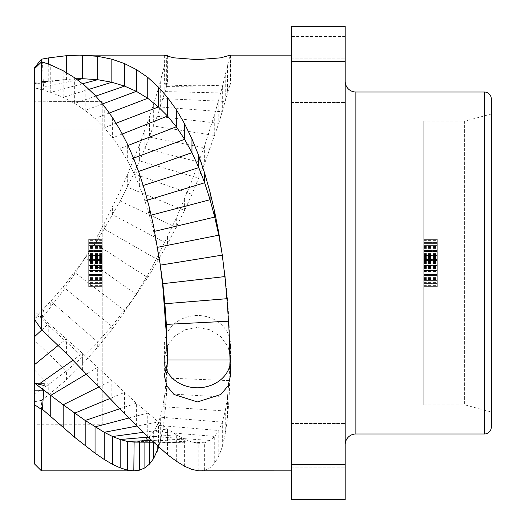 <?xml version="1.0" encoding="UTF-8"?>
<svg xmlns="http://www.w3.org/2000/svg" width="526" height="526" viewBox="0 0 526 526"><rect width="100%" height="100%" fill="white"/><g stroke="black" fill="none" stroke-linecap="round" stroke-linejoin="round"><path stroke-width="0.39" stroke-dasharray="2.63 1.97" d="M167.347 56.506L167.439 84.114L230.237 83.93L218.777 123.321L204.634 163.441L191.964 194.291L184.606 210.479L167.538 243.965L147.747 277.623L132.434 299.991L111.841 326.232L97.691 342.005L82.635 356.871L66.421 370.994L34.677 340.44L34.677 317.882L44.131 317.888L44.131 314.857L34.677 317.882L34.677 67.552M34.677 89.913L34.677 68.604L34.677 89.913L43.671 89.913L42.461 61.996M76.033 78.736L34.677 82.253L48.754 81.214L34.677 83.719M34.677 311.55L34.677 319.69L34.677 311.55L48.754 323.385L41.856 329.861M34.677 340.44L34.677 464.11M34.677 101.262L34.677 371.06L34.677 101.262L48.182 101.262L48.182 101.643L48.182 101.262M34.677 377.28L34.677 424.738L34.677 377.28M34.677 317.882L43.671 308.88L42.461 317.632L63.173 290.727L74.653 273.928L85.186 257.345L95.048 240.553L104.233 223.471L120.171 191.07L127.331 174.961L139.62 144.479L149.476 116.91L157.175 92.734L167.347 55.171M34.677 308.88L43.671 308.88M230.197 83.904L167.393 83.904L157.175 116.299L144.887 148.542L133.814 173.731L120.171 201.024L104.233 228.941L95.048 243.663L85.186 258.128L63.173 286.887L50.746 301.247L37.372 315.225L38.825 316.553M291.299 55.138L291.299 470.862L291.299 55.138M41.429 59.208L41.429 317.632L42.461 317.632M167.314 348.429A33.092 27.819 180 0 0 164.336 359.962A33.092 27.819 180 0 0 165.637 367.7M230.164 364.031A33.092 27.819 180 0 0 230.519 359.962A33.092 27.819 180 0 0 230.237 356.339L230.237 371.915M230.092 359.962L229.073 321.182L227.462 298.65L225.246 276.538L221.998 252.999M159.989 263L153.664 231.532L149.476 215.601L144.887 200.932L139.62 186.645L133.814 173.172L127.331 160.423L120.171 148.47L112.603 137.832L104.233 127.759L95.048 118.475L85.186 110.394L74.653 103.405L63.173 97.343L50.746 92.352L37.372 88.519L43.671 89.913M34.677 87.921L37.372 88.519L77.519 79.807M57.531 80.064L48.754 81.214L48.754 64.172M41.429 317.632L34.677 315.561M199.959 470.862L204.634 470.257L210.084 467.64L214.726 462.979L218.777 456.239L222.327 446.692L225.246 434.003L227.462 418.177L229.073 399.083L230.519 358.081L228.014 346.673L220.821 336.666L210.052 329.841L197.428 327.442L184.804 329.841L174.027 336.666L166.841 346.673L164.336 358.081L167.347 370.133L167.314 357.121A33.092 29.423 180 0 1 164.336 344.918A33.092 29.423 180 0 1 197.428 315.495A33.092 29.423 180 0 1 230.519 344.918A33.092 29.423 180 0 1 230.237 348.751L229.073 380.627L227.462 397.235L225.246 411.01L222.327 422.128L218.777 430.492L214.726 436.416L210.084 440.44L204.634 442.793L198.795 443.221L191.964 442.05L184.606 439.21L176.302 434.732L167.538 428.979L158.431 421.944L136.372 403.146L82.635 353.433L48.754 323.385L48.754 336.37M167.347 370.133L166.361 396.492L164.875 414.646L162.85 429.814L158.74 447.126M34.677 401.759L41.429 400.339L41.429 470.862M41.429 400.339L48.754 394.743L66.421 379.765L82.635 363.913L97.691 347.245L111.841 329.559L124.577 311.8L136.372 293.817L147.747 274.822L158.431 255.097L176.302 218.165L191.964 180.628L204.634 145.63L214.726 113.905L222.327 86.908L229.915 55.782M167.314 357.121L167.439 344.918L230.25 344.918L230.237 361.868M167.439 344.918L166.361 378.016L164.875 393.658L162.85 406.729L160.285 417.177L157.175 425.317L153.664 431.419L149.476 436.271L144.887 439.526L139.62 441.478L133.814 442.096M66.421 379.765L66.421 370.994L48.754 384.401L34.677 393.731M230.197 83.877L230.237 55.631M167.314 83.45A33.092 1.604 0 0 0 164.336 84.114A33.092 1.604 0 0 0 197.428 85.718A33.092 1.604 0 0 0 230.519 84.114A33.092 1.604 0 0 0 230.237 83.904M291.299 26.3L291.299 61.608L345.188 61.608L345.188 26.3L345.188 36.564L345.188 26.3L291.299 26.3L345.188 26.3M291.299 61.608L291.299 499.7L345.188 499.7L345.188 61.608M291.299 80.662L291.299 102.478L291.299 80.662M291.299 445.338L291.299 423.522L291.299 445.338M345.188 80.662L345.188 102.478L345.188 80.662M345.188 445.338L345.188 423.522L345.188 445.338M345.188 444.661L345.188 81.339L345.188 444.661M291.299 464.392L345.188 464.392M491.323 114.024L491.323 411.976L464.609 404.816L464.609 121.184L491.323 114.024M423.792 404.816L464.609 404.816L464.609 121.184L423.792 121.184L423.792 404.816L423.792 121.184M423.792 239.363L423.792 286.637L423.792 239.363L423.792 286.637L423.792 239.363L423.792 286.637L423.792 239.363L423.792 286.637L423.792 239.363L423.792 240.369L423.792 239.363L437.303 239.363L437.303 286.637L437.303 239.363L437.303 286.637L437.303 239.363L437.303 286.637L437.303 239.363L437.303 286.637L437.303 239.363L437.303 280.601L437.303 239.363L423.792 239.363M423.792 275.571L423.792 240.369L423.792 286.637L423.792 275.571L437.303 275.571L437.303 279.595L437.303 275.571L423.792 275.571L437.303 275.571M423.792 286.637L437.303 286.637L437.303 279.595L437.303 286.637L423.792 286.637M423.792 274.565L437.303 274.565L437.303 277.583L437.303 274.565L423.792 274.565L437.303 274.565L423.792 274.565L437.303 274.565L423.792 274.565L423.792 280.601L437.303 280.601L437.303 277.583L437.303 280.601L423.792 280.601L423.792 265.512L423.792 274.565L437.303 274.565M423.792 243.387L423.792 270.542L437.303 270.542L423.792 270.542L423.792 243.387L437.303 243.387L423.792 243.387L423.792 270.542L437.303 270.542L423.792 270.542L423.792 243.387L437.303 243.387M423.792 262.5L437.303 262.5M423.792 261.494L437.303 261.494M423.792 263.5L437.303 263.5M423.792 267.524L437.303 267.524M423.792 270.542L437.303 270.542M423.792 278.589L437.303 278.589M423.792 282.613L437.303 282.613M423.792 285.631L437.303 285.631M423.792 240.369L437.303 240.369M423.792 247.411L437.303 247.411M423.792 250.429L437.303 250.429L423.792 250.429M423.792 254.452L437.303 254.452M423.792 257.47L437.303 257.47M423.792 245.399L437.303 245.399L437.303 251.435L437.303 245.399L423.792 245.399L423.792 259.482L423.792 245.399L437.303 245.399L423.792 245.399M423.792 246.405L437.303 246.405M423.792 248.417L437.303 248.417M423.792 251.435L437.303 251.435L423.792 251.435M423.792 253.447L437.303 253.447M423.792 256.464L437.303 256.464M423.792 258.476L437.303 258.476M423.792 259.482L437.303 259.482L423.792 259.482M423.792 271.548L437.303 271.548M423.792 277.583L437.303 277.583M423.792 279.595L437.303 279.595M423.792 280.601L437.303 280.601L423.792 280.601M423.792 265.512L437.303 265.512L423.792 265.512M423.792 266.518L437.303 266.518M423.792 268.53L437.303 268.53M423.792 260.488L437.303 260.488L423.792 260.488M423.792 283.619L437.303 283.619L423.792 283.619M423.792 255.458L437.303 255.458L423.792 255.458M423.792 242.381L437.303 242.381L423.792 242.381M102.208 424.738L102.208 101.643L102.208 424.738L34.677 424.738M102.208 101.643L48.182 101.643L48.182 129.153L48.182 101.643L102.208 101.643M102.208 239.363L102.208 286.637L102.208 239.363L102.208 286.637L102.208 239.363L102.208 286.637L102.208 239.363L102.208 286.637L102.208 239.363L102.208 240.369L102.208 239.363L88.697 239.363L88.697 286.637L88.697 239.363L88.697 286.637L88.697 239.363L88.697 286.637L88.697 239.363L88.697 286.637L88.697 239.363L88.697 280.601L88.697 239.363L102.208 239.363M102.208 275.571L102.208 240.369L102.208 286.637L102.208 275.571L88.697 275.571L88.697 279.595L88.697 275.571L102.208 275.571L88.697 275.571M102.208 129.153L48.182 129.153L102.208 129.153M102.208 286.637L88.697 286.637L88.697 279.595L88.697 286.637L102.208 286.637M102.208 274.565L88.697 274.565L88.697 277.583L88.697 274.565L102.208 274.565L88.697 274.565L102.208 274.565L88.697 274.565L102.208 274.565L102.208 280.601L88.697 280.601L88.697 277.583L88.697 280.601L102.208 280.601L102.208 265.512L102.208 274.565L88.697 274.565M102.208 243.387L102.208 270.542L88.697 270.542L102.208 270.542L102.208 243.387L88.697 243.387L102.208 243.387L102.208 270.542L88.697 270.542L102.208 270.542L102.208 243.387L88.697 243.387M102.208 262.5L88.697 262.5M102.208 261.494L88.697 261.494M102.208 263.5L88.697 263.5M102.208 267.524L88.697 267.524M102.208 270.542L88.697 270.542M102.208 278.589L88.697 278.589M102.208 282.613L88.697 282.613M102.208 285.631L88.697 285.631M102.208 240.369L88.697 240.369M102.208 247.411L88.697 247.411M102.208 250.429L88.697 250.429L102.208 250.429M102.208 254.452L88.697 254.452M102.208 257.47L88.697 257.47M102.208 245.399L88.697 245.399L88.697 251.435L88.697 245.399L102.208 245.399L102.208 259.482L102.208 245.399L88.697 245.399L102.208 245.399M102.208 246.405L88.697 246.405M102.208 248.417L88.697 248.417M102.208 251.435L88.697 251.435L102.208 251.435M102.208 253.447L88.697 253.447M102.208 256.464L88.697 256.464M102.208 258.476L88.697 258.476M102.208 259.482L88.697 259.482L102.208 259.482M102.208 271.548L88.697 271.548M102.208 277.583L88.697 277.583M102.208 279.595L88.697 279.595M102.208 280.601L88.697 280.601L102.208 280.601M102.208 265.512L88.697 265.512L102.208 265.512M102.208 266.518L88.697 266.518M102.208 268.53L88.697 268.53M102.208 260.488L88.697 260.488L102.208 260.488M102.208 283.619L88.697 283.619L102.208 283.619M102.208 255.458L88.697 255.458L102.208 255.458M102.208 242.381L88.697 242.381L102.208 242.381M97.691 347.245L97.691 342.005L50.746 301.247L50.746 307.388M82.635 363.913L82.635 356.871L40.272 317.888M111.841 329.559L111.841 326.232L63.173 286.887L63.173 290.727M124.577 311.8L124.577 310.471L74.653 272.415L74.653 273.928M136.372 293.817L136.372 294.507L85.186 258.128L85.186 257.345M147.747 274.822L147.747 277.623L95.048 243.663L95.048 240.553M158.431 255.097L158.431 260.1L104.233 228.941L104.233 223.471M167.538 236.799L167.538 243.965L112.603 214.647L112.603 206.882M176.302 218.165L176.302 227.462L120.171 201.024L120.171 191.07M184.606 198.973L184.606 210.479L127.331 187.144L127.331 174.961M229.073 331.032L229.073 321.182L228.534 321.208M157.59 247.299L157.175 247.384L157.175 244.873M154.657 231.302L153.664 231.532L153.664 226.482M151.172 215.154L149.476 215.601L149.476 207.987M147.477 200.143L144.887 200.932L144.887 190.964M143.223 185.487L139.62 186.645L139.62 174.376M138.621 171.476L133.814 173.172L133.814 158.74M133.558 158.129L127.331 160.423L127.331 143.946M128.028 145.439L120.171 148.47L120.171 130.073M122.315 133.985L112.603 137.832L112.603 117.725M116.114 123.196L104.233 127.759L104.233 106.035M109.362 112.998L95.048 118.475L95.048 95.259M102.577 103.924L85.186 110.394L85.186 85.876M95.811 96.074L74.653 103.405L74.653 77.769M89.052 89.321L63.173 97.343L63.173 70.727M82.635 83.752L50.746 92.352L50.746 64.941M66.421 72.549L66.421 79.235L34.677 84.022M225.246 279.845L225.246 276.538L224.904 276.577M227.462 305.185L227.462 298.65L226.956 298.696M66.421 353.544L66.421 338.77L58.195 345.444M82.635 369.923L82.635 353.433L73.035 360.178M97.691 385.446L97.691 367.306L86.573 373.953M111.841 400.26L111.841 380.515L99.066 386.88M124.577 413.587L124.577 392.416L110.105 398.432M136.372 425.619L136.372 403.146L119.902 408.722M147.747 436.81L147.747 413.074L128.877 418.012M158.431 446.837L158.431 421.944L136.826 426.073M167.538 454.681L167.538 428.979L143.138 432.326M176.302 461.197L176.302 434.732L148.082 437.132M184.606 466.279L184.606 439.21L151.593 440.492M191.964 469.462L191.964 442.05L153.276 442.083M198.795 470.829L198.795 443.221L139.62 441.478L139.62 442.103M204.634 470.257L204.634 442.793L144.887 439.526L144.887 442.136M229.073 399.083L229.073 380.627L166.361 378.016L166.361 396.492M227.462 418.177L227.462 397.235L164.875 393.658L164.875 414.646M225.246 434.003L225.246 411.01L162.85 406.729L162.85 429.814M222.327 446.692L222.327 422.128L160.285 417.177L160.285 441.939M218.777 456.239L218.777 430.492L157.175 425.317L157.175 445.7M214.726 462.979L214.726 436.416L153.664 431.419L153.664 442.445M210.084 467.64L210.084 440.44L149.476 436.271L149.476 442.175M48.754 394.743L48.754 384.401L34.677 370.14M191.964 180.628L191.964 194.291L133.814 173.731L133.814 159.398M198.795 162.37L198.795 178.163L139.62 160.877L139.62 144.479M204.634 145.63L204.634 163.441L144.887 148.542L144.887 130.159M210.084 129.094L210.084 148.851L149.476 137.128L149.476 116.91M214.726 113.905L214.726 135.511L153.664 126.043L153.664 104.043M218.777 100.052L218.777 123.321L157.175 116.299L157.175 92.734M222.327 86.908L222.327 111.768L160.285 106.988L160.285 81.924M225.246 75.152L225.246 101.446L162.85 98.599L162.85 72.194M227.462 65.638L227.462 93.109L164.875 91.59L164.875 64.06M229.073 58.886L229.073 87.191L166.361 86.599L166.361 58.268M355.859 433.989L355.859 92.011M484.439 92.011L484.439 433.989M230.519 375.538L230.519 359.962M164.336 375.538L164.336 359.962M230.519 358.081L230.519 344.918M164.336 358.081L164.336 344.918M153.421 442.215L194.883 443.109M199.505 443.26L191.3 443.004M164.336 55.381L164.336 84.114M230.519 55.381L230.519 84.114M345.188 36.564L291.299 36.564M291.299 58.853L345.188 58.853L291.299 58.853M291.299 102.478L345.188 102.478L291.299 102.478M291.299 423.522L345.188 423.522L291.299 423.522M291.299 467.147L345.188 467.147L291.299 467.147"/><path stroke-width="0.79" d="M134.117 442.096L133.814 470.862L127.331 470.093L120.171 467.857L112.603 464.392L104.233 459.494L95.048 453.188L74.653 437.303L42.461 409.373L41.429 409.373L41.429 470.862L34.677 464.11L34.677 383.198L44.131 383.217L44.131 385.551L34.677 383.198L34.677 67.552L41.429 59.208L48.754 57.886L66.421 55.69L79.702 55.138L97.691 56.308L111.841 59.182L124.577 63.62L136.372 69.563L147.747 77.361L158.431 87.066L167.538 97.52L176.302 109.638L184.606 123.755L191.964 138.903L198.795 155.801L204.634 173.107L210.084 192.266L214.726 212.116L218.777 232.716L222.327 255.399L225.246 279.845L227.462 305.185L229.073 331.032L230.519 375.538L228.014 385.946L220.821 394.5L197.428 401.93L174.027 394.5L166.841 385.946L164.336 375.538L167.347 363.696L166.361 334.24L162.85 286.992L159.989 263L153.664 226.482L149.476 207.987L144.887 190.964L139.62 174.376L133.814 158.74L127.331 143.946L120.171 130.073L112.603 117.725L104.233 106.035L95.048 95.259L85.186 85.876L74.653 77.769L63.173 70.727L50.746 64.941L42.461 61.996L41.429 61.996L41.429 329.454L66.421 353.544L124.577 413.587L147.747 436.81L167.538 454.681L176.302 461.197L184.606 466.279L191.964 469.462L198.795 470.829L291.299 470.862M34.677 371.06L34.677 377.28L34.677 371.06M291.299 55.138L230.197 55.138L220.821 57.834L197.428 59.635L174.027 57.834L164.336 55.381L167.347 55.171L167.347 56.506M165.637 367.7A33.092 27.819 180 0 0 199.656 387.721A33.092 27.819 180 0 0 230.164 364.031M167.347 363.696L167.314 348.429L167.439 359.962L166.361 324.384L164.875 303.752L162.85 283.672L159.989 263M41.429 61.996L34.677 68.604M221.998 252.999L218.777 235.188L214.726 217.08L210.084 199.709L204.634 182.765L198.795 167.61L191.964 152.652L184.606 139.311L176.302 126.805L167.538 116.062L158.431 106.949L147.747 98.296L136.372 91.346L124.577 86.113L111.841 82.253L97.691 79.689L82.635 78.696L76.033 78.736M34.677 319.69L41.429 329.454M158.74 447.126L153.664 458.475L149.476 464.103L144.887 467.877L139.62 470.145L133.946 470.862L41.429 470.862M229.915 55.782L230.197 55.138M153.276 442.083L133.814 442.096L127.331 441.432L120.171 439.506L112.603 436.514L104.233 432.3L85.186 420.478L63.173 404.77L37.372 385.256L43.671 390.207L42.461 409.373M34.677 383.198L37.372 385.256L38.825 384.23M34.677 390.207L43.671 390.207M41.429 409.373L34.677 404.836M230.237 55.631L230.237 55.217M291.299 26.3L291.299 499.7L345.188 499.7L345.188 26.3L291.299 26.3L345.188 26.3M291.299 464.392L345.188 464.392M291.299 61.608L345.188 61.608M345.188 444.661A10.671 10.671 0 0 1 355.859 433.989L484.439 433.989A6.891 6.891 0 0 0 491.323 427.105L491.323 98.895L491.323 427.105M345.188 81.339A10.671 10.671 0 0 0 355.859 92.011L355.859 433.989M484.439 433.989L484.439 92.011L355.859 92.011M484.439 92.011A6.891 6.891 0 0 1 491.323 98.895M491.323 411.976L491.323 114.024M230.092 359.962L167.439 359.962M228.534 321.208L166.361 324.384L166.361 334.24M226.956 298.696L164.875 303.752L164.875 310.294M224.904 276.577L162.85 283.672L162.85 286.992M222.288 255.11L160.285 265.13M82.635 55.164L82.635 78.696L77.519 79.807M48.754 57.886L48.754 64.172M66.421 55.69L66.421 72.549M97.691 56.308L97.691 79.689L82.635 83.752M111.841 59.182L111.841 82.253L89.052 89.321M124.577 63.62L124.577 86.113L95.811 96.074M136.372 69.563L136.372 91.346L102.577 103.924M147.747 77.361L147.747 98.296L109.362 112.998M158.431 87.066L158.431 106.949L116.114 123.196M167.538 97.52L167.538 116.062L122.315 133.985M176.302 109.638L176.302 126.805L128.028 145.439M184.606 123.755L184.606 139.311L133.558 158.129M191.964 138.903L191.964 152.652L138.621 171.476M198.795 155.801L198.795 167.61L143.223 185.487M204.634 173.107L204.634 182.765L147.477 200.143M210.084 192.266L210.084 199.709L151.172 215.154M214.726 212.116L214.726 217.08L154.657 231.302M218.777 232.716L218.777 235.188L157.59 247.299M157.175 445.7L157.175 451.393M153.664 442.445L153.664 458.475M149.476 442.175L149.476 464.103M144.887 442.136L144.887 467.877M139.62 442.103L139.62 470.145M151.593 440.492L127.331 441.432L127.331 470.093M148.082 437.132L120.171 439.506L120.171 467.857M143.138 432.326L112.603 436.514L112.603 464.392M136.826 426.073L104.233 432.3L104.233 459.494M128.877 418.012L95.048 426.862L95.048 453.188M119.902 408.722L85.186 420.478L85.186 445.778M110.105 398.432L74.653 413.18L74.653 437.303M99.066 386.88L63.173 404.77L63.173 427.546M86.573 373.953L50.746 395.401L50.746 416.671M73.035 360.178L40.272 383.211M58.195 345.444L34.677 364.538M41.856 329.861L34.677 336.607M79.702 55.138L165.907 55.138M133.946 442.096L153.421 442.215"/></g></svg>
